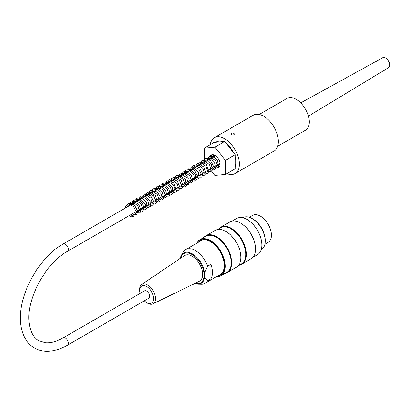 <?xml version="1.0" encoding="UTF-8"?>
<svg xmlns="http://www.w3.org/2000/svg" width="409" height="409" viewBox="0 0 409 409"><rect width="100%" height="100%" fill="white"/><g stroke="black" fill="none" stroke-linecap="round" stroke-linejoin="round"><path stroke-width="0.61" d="M235.241 166.361A15.982 9.228 -120 0 0 235.973 162.163A15.982 9.228 -120 0 0 235.241 157.122M233.421 152.434A15.982 9.228 -120 0 0 226.494 143.815M222.854 141.713A15.982 9.228 -120 0 0 216.683 141.8A15.982 9.228 -120 0 0 215.926 142.332M277.634 146.304L305.411 130.267A18.395 10.619 -120 0 0 309.224 121.846A18.395 10.619 -120 0 0 301.193 103.334A18.395 10.619 -120 0 0 287.016 98.405L259.24 114.443M234.025 134.812C232.506 135.267 231.525 135.026 231.08 134.08C232.23 132.792 233.381 132.797 234.526 134.08L234.025 134.812M204.347 148.124L214.106 142.496L215.732 142.347A16.094 9.295 60 0 1 216.627 141.703A16.094 9.295 60 0 1 223.048 141.693L224.674 141.55L226.3 143.569A16.094 9.295 60 0 1 233.616 152.675L235.241 154.699L235.241 156.867A16.094 9.295 60 0 1 235.241 166.621L235.241 168.789L225.487 174.418L225.487 160.328L214.919 147.184L204.347 148.124L204.485 162.383M235.241 156.867L235.241 166.621M215.732 142.347L223.048 141.693M226.3 143.569L233.616 152.675M226.877 173.615A20.695 11.948 -120 0 0 235.022 173.564A20.695 11.948 -120 0 0 235.022 149.668A20.695 11.948 -120 0 0 214.326 137.721A20.695 11.948 -120 0 0 210.206 144.745M209.858 159.28A7.244 4.182 60 0 1 209.797 158.314A7.244 4.182 60 0 1 211.295 155.001A7.244 4.182 60 0 1 218.539 159.183A7.244 4.182 60 0 1 218.539 167.547A7.244 4.182 60 0 1 214.112 166.647M209.878 169.096L210.65 170.057M211.663 171.32L214.919 175.364L225.487 174.418M224.674 141.55L214.919 147.184M235.241 154.699L225.487 160.328M235.022 173.564L274.045 151.033A20.695 11.948 -120 0 0 274.045 127.138A20.695 11.948 -120 0 0 253.35 115.19L214.326 137.721M300.748 102.874L382.804 57.71A5.746 3.318 60 0 1 388.514 61.048A5.746 3.318 60 0 1 388.55 67.664L308.406 116.141M133.82 215.267A0.803 0.644 41.8 0 0 132.628 215.083A0.803 0.644 41.8 0 0 133.871 216.11A0.803 0.644 41.8 0 0 133.82 215.267M63.206 337.829L144.5 290.891A4.254 2.454 60 0 1 148.753 293.345A4.254 2.454 60 0 1 148.753 298.258L67.459 345.196C60.205 349.393 53.144 351.423 46.268 351.29C42.015 351.162 38.119 350.104 34.581 348.11C24.504 342.149 20.614 330.564 20.45 319.628C19.187 293.038 39.566 257.005 63.206 243.953A4.254 2.454 -120 0 1 67.459 246.407A4.254 2.454 -120 0 1 67.459 251.32C45.823 262.885 26.283 299.081 29.1 322.006C30.148 331.489 33.38 337.727 38.794 340.717L45.164 342.696C50.409 343.258 56.427 341.633 63.206 337.829A4.254 2.454 60 0 1 67.459 340.283A4.254 2.454 60 0 1 67.459 345.196M261.233 249.648L261.407 249.551A18.395 10.619 -120 0 0 265.216 241.126A18.395 10.619 -120 0 0 257.184 222.614A18.395 10.619 -120 0 0 243.012 217.685L242.839 217.787M252.44 218.738A17.336 10.01 60 0 1 265.226 240.257A17.336 10.01 60 0 1 265.211 240.855M204.173 237.256A21.268 12.28 60 0 1 206.029 235.717A21.268 12.28 60 0 1 222.419 241.417A21.268 12.28 60 0 1 231.704 262.823A21.268 12.28 60 0 1 227.302 272.558A21.268 12.28 60 0 1 225.042 273.401M227.302 272.558L236.489 267.256A21.268 12.28 -120 0 0 240.891 257.517A21.268 12.28 -120 0 0 225.855 231.468A21.268 12.28 -120 0 0 215.216 230.415L206.029 235.717M218.805 228.805A21.268 12.28 60 0 1 220.666 227.271A21.268 12.28 60 0 1 237.056 232.966A21.268 12.28 60 0 1 246.341 254.372A21.268 12.28 60 0 1 241.934 264.112A21.268 12.28 60 0 1 239.674 264.95M241.934 264.112L251.121 258.805A21.268 12.28 -120 0 0 255.528 249.071A21.268 12.28 -120 0 0 240.487 223.017A21.268 12.28 -120 0 0 229.853 221.964L220.666 227.271M247.194 219.572A20.639 11.917 60 0 1 247.276 219.618A20.639 11.917 60 0 1 261.867 244.894A20.639 11.917 60 0 1 261.867 244.986M216.601 276.612A20.639 11.917 -120 0 0 220.686 251.816A20.639 11.917 -120 0 0 197.174 242.956M198.396 242.251A19.949 11.518 60 0 1 210.364 241.489A19.949 11.518 60 0 1 224.469 265.922A19.949 11.518 60 0 1 217.823 275.906M197.005 243.053A20.869 12.05 60 0 1 200.093 239.613A20.869 12.05 60 0 1 216.172 245.201A20.869 12.05 60 0 1 225.282 266.203A20.869 12.05 60 0 1 220.962 275.753A20.869 12.05 60 0 1 216.438 276.704M200.093 239.613L205.947 236.233A20.869 12.05 60 0 1 222.026 241.821A20.869 12.05 60 0 1 231.136 262.823A20.869 12.05 60 0 1 226.816 272.374L220.962 275.753M252.977 257.271L257.547 254.633A20.869 12.05 -120 0 0 261.867 245.078A20.869 12.05 -120 0 0 247.113 219.521A20.869 12.05 -120 0 0 236.678 218.488L232.113 221.126M240.63 223.104A20.869 12.05 60 0 1 240.768 223.181A20.869 12.05 60 0 1 255.528 248.738A20.869 12.05 60 0 1 255.523 248.902M217.476 229.572L220.579 227.782A20.869 12.05 60 0 1 236.663 233.375A20.869 12.05 60 0 1 245.768 254.372A20.869 12.05 60 0 1 241.448 263.928L238.345 265.717M225.993 231.55A20.869 12.05 60 0 1 226.136 231.632A20.869 12.05 60 0 1 240.891 257.189A20.869 12.05 60 0 1 240.891 257.353M255.528 248.738L255.528 249.071M240.891 257.189L240.891 257.517M199.597 241.555A19.601 11.319 60 0 1 210.487 241.561M224.469 265.778A19.601 11.319 60 0 1 219.025 275.211M144.316 300.825A9.847 5.685 -120 0 0 146.207 302.358A9.847 5.685 -120 0 0 153.574 298.013A9.847 5.685 -120 0 0 145.226 285.886A9.847 5.685 -120 0 0 139.679 291.05A9.847 5.685 -120 0 0 140.057 293.452M139.679 291.05L139.622 290.022A11.227 6.483 60 0 1 141.713 284.459A11.227 6.483 60 0 1 145.947 284.143A11.227 6.483 60 0 1 155.486 298.626A11.227 6.483 60 0 1 152.93 303.887A11.227 6.483 60 0 1 147.066 302.916L146.207 302.358M152.93 303.887L199.265 281.295A14.831 8.563 -120 0 0 202.644 274.347A14.831 8.563 -120 0 0 195.972 259.214A14.831 8.563 -120 0 0 184.444 255.63L141.713 284.459M210.855 264.265L210.855 278.882A19.433 11.217 -120 0 0 210.855 264.265L207.603 266.147L204.633 272.88L204.633 277.455L207.603 280.763A19.433 11.217 60 0 1 205.124 283.238A19.433 11.217 60 0 1 201.376 284.148L197.803 284.076A17.469 10.087 60 0 0 204.633 277.455M207.603 280.763L210.855 278.882M180.308 258.422A17.469 10.087 60 0 1 181.31 255.507L183.212 252.062A19.433 11.217 60 0 1 185.691 249.587A19.433 11.217 60 0 1 207.603 266.147M205.124 283.238L220.323 274.465A19.433 11.217 -120 0 0 222.803 257.368A19.433 11.217 -120 0 0 200.896 240.809L185.691 249.587M249.383 217.327L252.685 215.42A15.522 8.962 60 0 1 268.207 224.383A15.522 8.962 60 0 1 268.207 242.307L264.904 244.209M195.113 283.319A16.846 9.724 -120 0 0 203.912 272.875A16.846 9.724 -120 0 0 192.69 254.858A16.846 9.724 -120 0 0 180.614 258.212M180.282 258.437L181.31 255.507A17.469 10.087 60 0 1 194.214 255.037A17.469 10.087 60 0 1 204.633 272.88M217.644 141.248L216.683 141.8M132.628 215.083L131.724 215.354L130.629 214.848M127.235 206.985L127.465 206.116L129.198 204.536L133.61 206.54L136.187 211.688L135.635 213.416L133.881 212.971M130.491 205.103L131.141 203.457L133.574 202.675L137.935 205.967L139.397 210.691L138.856 211.555L137.133 211.095M133.743 203.227L134.331 201.668L136.54 200.753L140.798 203.564L142.7 208.345L142.122 209.669L140.379 209.219M136.995 201.351L138.896 198.912L145.323 203.779L145.543 207.675L144.357 207.731L143.631 207.343M140.246 199.469L140.808 197.951L143.114 197.01L147.444 199.996L149.188 204.802L148.615 205.921L146.887 205.461M143.498 197.593L144.075 196.044L146.279 195.119L150.737 198.171L152.424 203.063L151.892 204.03L150.139 203.585M146.754 195.717L147.373 194.106L149.239 193.227L153.482 195.666L155.706 200.517L155.113 202.169L153.395 201.703M150.001 193.84L150.558 192.327L152.726 191.361L157.082 194.209L158.953 199.076L158.39 200.277L156.642 199.827M153.252 191.964L154.377 189.863L157.46 189.914L161.156 193.554L162.148 197.613L161.606 198.421L159.893 197.951M156.504 190.088L156.657 189.418L158.447 187.644L162.91 189.679L165.461 194.894L164.873 196.535L163.15 196.075M159.761 188.206L160.374 186.606L162.624 185.742L167.061 188.871L168.677 193.718L168.145 194.648L166.397 194.198M163.012 186.33L163.626 184.73L166.156 183.912L170.497 187.256L171.908 191.944L171.371 192.782L169.653 192.317M166.264 184.454L166.841 182.905L169.04 181.979L173.293 184.756L175.221 189.546L174.648 190.896L172.9 190.441M169.515 182.572L170.19 180.896L172.838 180.2L177.102 183.656L178.406 188.237L177.864 189.035L176.156 188.564M172.767 180.696L173.339 179.157L175.4 178.212L179.582 180.737L181.724 185.507L181.131 187.148L179.408 186.688M176.018 178.82L176.632 177.22L178.876 176.356L183.319 179.485L184.934 184.336L184.403 185.262L182.659 184.812M179.27 176.944L179.883 175.343L181.744 174.449L186.448 177.44L188.171 182.557L187.629 183.396L185.911 182.93M182.521 175.062L183.099 173.513L185.303 172.593L189.781 175.666L191.443 180.563L190.911 181.504L189.162 181.054M185.773 173.186L186.882 171.095L189.94 171.126L193.902 175.195L194.536 179.224L193.794 179.709L192.419 179.178M189.024 171.31L190.149 169.208L194.081 169.755L197.956 176.734L197.404 177.757L195.666 177.302M192.276 169.433L192.481 168.62L194.203 166.99L198.626 168.968L201.223 174.147L200.676 175.87L198.917 175.425M195.533 167.552L196.141 165.957L198.667 165.139L203.007 168.467L204.434 173.155L203.892 174.009L202.174 173.544M198.779 165.676L199.341 164.152L201.525 163.201L206.024 166.258L207.7 171.182L207.169 172.117L205.42 171.668M202.036 163.799L202.746 162.076L205.298 161.412L209.556 164.781L210.937 169.392L210.374 170.262L208.677 169.791M205.282 161.923L206.412 159.822L210.349 160.374L214.224 167.296L213.672 168.365L211.923 167.91M208.539 160.047L209.117 158.487L211.325 157.572L215.748 160.589L217.47 165.461L216.918 166.489L215.175 166.034M211.79 158.165L212.404 156.565L214.265 155.676L216.029 156.141M220.027 164.663L218.432 164.157M215.042 156.289L215.221 155.543M133.85 216.136L131.754 216.98L129.132 215.712M125.568 207.946L125.752 206.228L128.769 202.982L134.51 205.175L137.761 211.315L136.652 214.679L133.963 214.837L132.383 213.835M128.825 206.07L129.423 203.186L133.078 201.003L138.61 204.209L141.054 210.257L139.955 212.762L136.529 212.614L135.635 211.959M132.076 204.188L133.124 200.594L137.342 199.265L142.485 203.155L144.259 208.938L142.485 211.254L138.886 210.083M135.323 202.312L136.816 198.237L141.739 197.782L146.386 202.327L147.342 207.746L145.364 209.454L142.138 208.207M138.579 200.436L140.353 196.121L145.849 196.361L150.067 201.31L150.359 206.392L148.007 207.588L145.389 206.325M141.826 198.559L142.02 196.795L144.914 193.621L150.824 195.839L154.045 202.179L152.94 205.272L149.919 205.313L148.641 204.449M145.083 196.678L145.655 193.851L149.285 191.617L155.272 195.333L157.184 201.831L155.272 203.8M152.434 202.997L151.892 202.573M148.334 194.802L150.655 190.149L157.296 192.056L160.175 196.601L160.149 200.691L158.482 201.928L155.144 200.696M151.586 192.925L153.043 188.876L157.91 188.355L162.613 192.874L163.61 198.339L161.637 200.067L158.395 198.815M154.837 191.049L156.586 186.755L160.993 186.407L165.497 190.384L167.041 195.64L165.216 198.12L161.647 196.939M158.089 189.173L159.541 185.129L163.799 184.372L169.121 189.127L169.914 195.042L168.155 196.31L166.519 196.08M165.441 195.487L164.899 195.062M161.34 187.291L162.746 183.298L167.194 182.542L172.102 186.795L173.452 192.404L171.57 194.403L168.15 193.186M164.592 185.415L166.949 180.747L173.713 182.823L176.397 191.325L174.72 192.542L171.407 191.305M167.843 183.539L168.917 179.909L171.576 178.493L177.169 181.156L180.062 187.194L178.948 190.257L175.911 190.282L174.658 189.428M171.1 181.662L171.954 178.339L175.906 176.647L181.325 180.374L183.288 186.386L181.499 188.723L177.91 187.552M174.346 179.786L175.783 175.758L180.016 174.97L185.333 179.663L186.213 185.579L184.382 186.923L181.161 185.676M177.598 177.91L180.318 173.084L185.175 174.029L189.076 178.759L188.728 184.607L185.277 184.433L184.413 183.799M180.855 176.028L181.99 172.327L186.075 171.095L191.202 174.904L193.053 180.666L191.31 183.074L187.665 181.918M184.101 174.152L185.528 170.139L190.328 169.541L195.073 174.004L196.151 179.495L194.101 181.299L190.916 180.042M187.358 172.276L189.116 167.971L193.544 167.649L198.59 172.613L199.096 178.298L196.698 179.418L194.168 178.166M190.604 170.4L190.819 168.564L193.728 165.451L199.572 167.649L202.813 173.907L201.734 177.097L198.544 177.071L197.419 176.289M193.861 168.518L194.505 165.553L198.028 163.452L203.994 167.097L205.983 173.585L204.019 175.64L200.671 174.408M197.112 166.642L199.474 161.964L206.279 164.096L208.876 172.618L207.169 173.779L205.957 173.687M204.469 172.961L203.922 172.532M200.364 164.766L201.785 160.752L206.586 160.154L211.33 164.612L212.414 170.103L210.364 171.913L207.174 170.655M203.616 162.884L205.359 158.595L209.756 158.242L214.802 163.13L215.405 168.825L213.815 170.001L210.425 168.779M206.867 161.008L209.311 156.294L213.396 156.535L217.261 159.945L218.713 166.841L216.969 168.14L214.613 167.578M214.219 167.322L213.677 166.903M210.119 159.132L212.031 154.72M219.638 166.294L216.928 165.021M213.365 157.255L213.764 154.842M215.722 155.895L63.206 243.953M219.976 163.263L67.459 251.32M240.768 223.181L240.487 223.017M226.136 231.632L225.855 231.468M194.75 283.498L197.803 284.076"/></g></svg>
